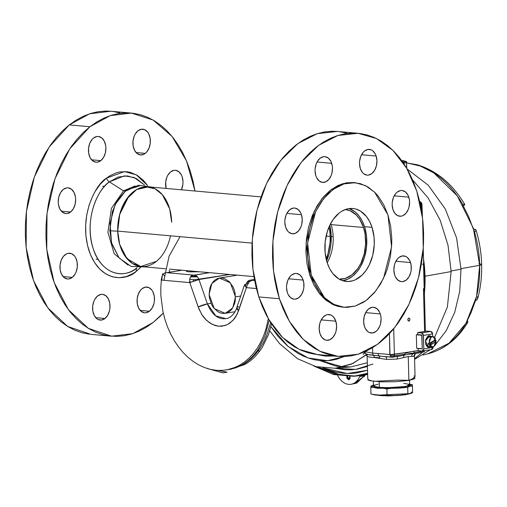 <?xml version="1.0" encoding="UTF-8"?>
<svg xmlns="http://www.w3.org/2000/svg" width="507" height="507" viewBox="0 0 507 507"><rect width="100%" height="100%" fill="white"/><g stroke="black" fill="none" stroke-linecap="round" stroke-linejoin="round"><path stroke-width="0.76" d="M406.595 162.817L420.474 166.131L433.884 172.944L457.314 195.924L473.38 228.321L479.692 265.3L460.996 268.64L479.692 265.3A8.613 1.084 -1.5 0 0 481.65 264.553A8.613 1.084 -1.5 0 0 479.647 263.919A8.613 1.084 178.5 0 0 478.849 263.836M474.989 231.845L475.921 230.615L475.794 229.671L473.633 229.107A97.002 70.828 80.7 0 1 479.692 265.3A97.002 70.828 80.7 0 1 475.503 300.581L471.073 312.61L465.927 323.415A97.002 70.828 80.7 0 1 427.75 353.835M414.587 359.336L430.19 349.779L414.587 359.336M432.984 347.301L433.922 346.401L432.984 347.301M434.733 345.597L446.236 330.691L454.703 312.356L459.71 291.519L461.009 269.217L459.71 291.519L454.703 312.356L446.236 330.691L434.733 345.597M451.141 270.979L461.009 269.217L451.141 270.979M407.115 168.97L428.244 185.213L445.273 208.954L456.566 237.891L461.009 269.217L456.566 237.891L445.273 208.954L428.244 185.213L407.115 168.97M467.473 320.551L467.752 322.363L465.927 323.415L467.422 322.826L467.847 321.653L467.505 320.62M467.752 322.363L467.359 322.889M419.156 165.732L417.343 164.781L406.601 162.88M416.564 164.629L415.816 164.61A97.002 70.828 80.7 0 1 462.809 204.454L464.254 204.22L464.78 204.587L463.233 206.26M464.666 204.315L462.542 204.524L468.55 216.388L473.329 229.107L475.357 229.373M463.652 205.924L464.78 204.587M476.447 300.15L475.503 300.581L477.125 299.612L477.695 298.61C480.63 287.761 481.948 276.404 481.65 264.559A8.613 1.084 178.5 0 1 479.692 265.3L476.593 296.348L465.996 323.289L449.063 343.188L427.642 353.861L423.034 354.982M477.607 298.877L477.486 296.684M349.887 376.276L348.537 379.743L350.058 376.467M350.166 377.303L349.912 378.653L348.721 379.116M451.154 271.556L447.37 307.033L434.594 337.37L447.37 307.033L451.154 271.556L425.113 276.214L423.484 257.949L425.113 276.214L451.154 271.556L448.017 245.255L440.158 220.171L428.085 197.895L412.546 179.827L428.085 197.895L440.158 220.171L448.017 245.255L451.154 271.556M422.401 352.321L414.568 358.741L422.401 352.321M322.667 367.943L338.625 374.236L354.875 376.15M355.103 376.143L367.328 374.527M424.435 294.263L425.113 276.214L424.365 294.89M367.569 374.47L360.103 376.017L360.731 375.731L359.666 376.65L365.002 375.237L354.944 383.457M355.857 381.923L357.568 381.321L355.857 381.923M363.823 375.82L364.552 375.465M352.676 383.964L356.611 382.278L359.755 376.498L364.52 375.598L356.77 383.019L355.882 383.191M347.46 377.094L347.479 376.473L348.987 379.179L347.96 378.482L347.46 377.094M346.775 376.454L348.537 379.743L348.987 379.179M337.573 375.433L339.36 378.488L342.111 381.524L345.292 383.571L348.677 384.471L352.029 384.167L355.115 382.684L357.72 380.117L360.103 376.017M350.052 376.428L350.103 378.361L349.209 379.61L348.537 379.743L346.896 378.076L346.845 376.143M413.731 377.322L414.84 377.861L414.808 378.735L408.883 380.446L408.255 356.548L414.092 356.275A3.099 3.023 54.9 0 1 415.879 353.436M374.293 357.397L379.673 357.752M408.876 380.294L397.754 380.092L374.927 381.296C370.085 380.782 367.708 379.876 367.778 378.577L367.087 355.458M269.749 330.811L279.661 343.721L297.577 358.734L316 366.631L335.171 368.266L351.471 364.121L366.7 354.685M367.277 362.739L350.781 366.935L367.277 362.739M418.142 350.502L414.194 351.148L418.142 350.502M416.266 353.373L413.161 353.683A3.099 2.262 -99.3 0 0 413.927 352.663L414.194 351.148L413.078 351.357L414.194 351.148A3.099 2.262 -99.3 0 1 413.927 352.663L424.79 350.882L424.023 351.909L414.84 353.556M424.879 350.648L413.927 352.663L412.977 353.804M401.836 355.68L393.35 356.922L394.116 355.895L394.383 354.387L405.245 352.612L389.661 354.786M399.478 356.117L404.212 355.141A3.099 1.603 -106 0 0 403.768 357.6A3.099 1.603 74 0 1 404.212 355.141L413.161 353.683A3.099 2.738 -86.9 0 0 411.678 356.307A3.099 2.738 93.1 0 1 413.161 353.683L404.212 355.141A3.099 2.262 80.7 0 0 404.979 354.12A3.099 2.262 80.7 0 0 405.245 352.612L406.367 352.454L405.245 352.612L404.979 354.12L394.116 355.895L404.979 354.12L403.04 355.483M408.838 318.123A1.483 0.995 -84.9 0 1 409.003 318.117A1.483 0.995 -84.9 0 1 409.871 319.556A1.483 0.995 -84.9 0 1 408.915 321.064L408.579 321.032L408.915 321.064A1.483 0.995 -84.9 0 1 408.743 321.07A1.483 0.995 -84.9 0 1 407.875 319.632A1.483 0.995 -84.9 0 1 408.838 318.123L409.555 318.44L409.871 319.429L409.46 320.728L408.718 321.07L407.875 319.759L408.141 318.669L408.838 318.123M372.911 364.064L355.705 369.4L335.178 368.266L344.83 369.755L351.072 369.818L357.245 369.172L367.372 366.479M319.93 360.578L335.843 366.098L350.781 366.935L335.171 368.266L352.821 363.513L366.542 354.45M384.097 356.586L379.192 355.933A3.099 1.382 -78.2 0 1 379.635 358.354L386.486 359.374A23.69 2.979 178.5 0 0 397.203 359.032A3.099 0.824 -93.5 0 1 397.64 356.421A3.099 0.824 -93.5 0 0 397.203 359.032L408.255 356.548L408.883 380.446L394.776 381.752L381.188 381.841L369.945 380.706L367.955 379.914L367.987 379.04M270.896 326.66L278.032 336.369L287.456 345.907L297.812 353.259L303.237 356.041L308.776 358.202L314.384 359.717L320.025 360.585L325.646 360.794L331.21 360.338L336.673 359.229L344.12 356.573L327.554 360.711L308.136 357.986L288.16 346.496L270.896 326.66M386.486 359.374A3.099 0.57 89.9 0 0 386.049 356.757A3.099 0.57 89.9 0 1 386.486 359.374M390.694 356.624A26.795 3.365 -1.5 0 0 393.749 356.522L390.694 356.624M367.188 355.863C367.1 356.674 369.47 357.239 374.305 357.555A3.099 2.155 94.3 0 0 373.463 355.337A3.099 2.155 -85.7 0 1 374.305 357.555L379.635 358.354A3.099 1.382 101.8 0 0 379.192 355.933L369.876 354.925L365.902 353.873M366.669 354.222A3.099 3.074 40.1 0 1 367.093 355.185M365.243 352.58L363.101 354.361L364.672 352.466M318.51 367.22L337.814 374.806L355.933 376.074L367.569 373.849M367.474 370.313L347.219 373.507L323.91 368.095L330.659 370.655L337.073 372.328L343.512 373.285L349.931 373.513L356.294 373.025L367.474 370.313M313.909 366.06L333.517 374.534L353.582 376.27L367.55 373.291M423.408 264.179L424.213 264.134L423.497 258.589L424.213 264.134L423.408 264.179M423.744 267.588L424.543 267.493A107.579 78.553 -99.3 0 0 424.213 264.134A107.579 78.553 80.7 0 1 424.543 267.493L424.999 284.864A107.579 78.553 -99.3 0 0 424.543 267.493L423.744 267.588M423.675 267.652L424.175 288.914L423.522 264.172M424.207 285.143A3.099 0.659 -179.9 0 1 424.999 284.864L424.543 267.493L424.999 284.864A3.099 0.659 0.1 0 0 424.207 285.143M424.277 288.401A3.099 0.78 -179.3 0 1 424.841 288.185A107.579 78.553 -99.3 0 0 424.999 284.864A107.579 78.553 80.7 0 1 424.841 288.185A3.099 0.78 0.7 0 0 424.277 288.401M389.807 353.981L389.458 333.688L390.003 354.526L378.114 353.468L390.003 354.526L391.081 356.991L382.107 356.364M421.064 203.941L421.824 203.079L420.918 202.927L419.65 201.444M420.36 204.638L421.26 204.492L420.36 204.638M419.726 201.773L420.094 201.761L421.26 204.492L421.412 210.126L421.26 204.492L421.951 204.099L421.862 212.915M372.55 347.682L372.689 353.126L378.114 353.468L372.689 353.126L364.983 351.668L372.689 353.126A3.099 2.079 95.9 0 0 373.463 355.337A3.099 2.079 -84.1 0 1 372.689 353.126L372.55 347.682M394.383 354.387L393.711 328.809L394.383 354.387M406.367 352.454L413.078 351.357L406.367 352.454M424.175 288.914A3.099 0.393 -1.5 0 1 424.296 289.015L424.296 289.015A3.099 0.393 -1.5 0 1 423.484 289.301L424.587 331.451L423.484 289.301C424.619 289.085 424.555 288.901 423.288 288.756M425.405 331.318L423.649 264.274A3.099 0.393 178.5 0 1 422.838 264.559C423.972 264.343 423.903 264.16 422.642 264.014C423.903 264.16 423.972 264.343 422.838 264.559M422.407 216.819L421.951 204.099M364.324 351.959A3.099 3.074 -163.6 0 0 365.579 353.214L365.953 353.905L367.309 354.425L379.192 355.933A3.099 2.085 -84.9 0 1 378.114 353.468C378.285 355.312 379.008 356.225 380.288 356.199M395.061 356.789L392.177 357.258L388.901 356.966M422.629 352.226L421.609 352.447M416.101 353.404L415.353 353.734L414.492 355.711A23.69 2.979 178.5 0 1 414.092 356.275A3.099 3.023 54.9 0 1 415.334 353.747M424.416 293.623L424.841 288.185L424.416 293.623M367.581 374.356L357.277 375.941M414.156 375.839L415.037 376.612L413.712 377.937L410.733 379.692L408.876 380.136M430.608 346.699L429.15 347.225L427.699 346.915L426.476 345.812L425.652 344.082L425.614 339.798L427.61 336.464L429.797 335.761L431.343 336.452L429.746 335.761L425.386 341.148L428.726 347.225L430.418 346.82M430.481 346.199L428.776 346.674L426.4 344.849L427.243 344.925L426.66 343.119L425.817 343.043C425.525 340.431 426.172 338.397 427.769 336.946L429.695 336.306L431.292 337.079M431.07 337.237L429.068 342.928L432.078 346.965L434.011 346.332L435 345.223L435.912 342.871L435.957 340.235A8.657 3.429 162.1 0 1 429.708 345.147L431.66 346.889L434.011 346.332L436.014 340.641L433.003 336.604L431.07 337.237L427.769 336.946L431.07 337.237L429.385 339.848L429.125 343.34L433.479 340.989L435.19 339.031L435.374 338.423L433.992 336.914L432.832 336.591L431.07 337.237M434.892 339.202L435.12 340.159L435.957 340.235L434.062 342.795L429.708 345.147L428.865 345.071L428.51 344.215L428.282 343.264L429.125 343.34A8.657 3.429 -17.9 0 0 435.374 338.423M435.12 340.159L429.461 344.602L435.12 340.159M423.453 335.4L421.672 332.941L430.855 331.439L432.629 333.898L432.699 336.572L432.629 333.898L423.453 335.4L432.629 333.898L432.084 332.224L430.855 331.439L421.672 332.941L417.667 332.586L422.008 333.017L423.301 334.506L423.808 348.898L432.984 347.396L432.731 348.658L431.983 349.437L431.33 349.551L432.984 347.396L423.808 348.898L423.453 335.4M426.85 331.084L417.667 332.586L426.85 331.084L430.855 331.439L426.85 331.084M417.724 334.633L417.667 332.586L417.724 334.633L421.729 334.988L417.724 334.633M432.972 346.877L432.984 347.396L432.972 346.877M421.729 334.988L422.268 348.86L418.091 348.645L418.142 350.698L422.147 351.053L418.142 350.698L418.091 348.645L419.105 348.48M422.147 351.053L423.345 350.483L423.808 348.898L422.147 351.053L431.641 349.545L422.768 350.952M422.28 348.765L416.684 348.265L416.329 334.766L417.724 334.538L416.329 334.766L421.925 335.266L416.329 334.766L416.684 348.265L422.28 348.765L421.925 335.266M226.293 318.637L223.137 318.745C216.673 318.333 211.432 313.383 207.401 303.908L198.966 279.522L229.817 274.477L198.826 279.161C197.768 276.752 196.241 275.409 194.244 275.136L166.911 272.696L182.057 270.218L170.118 272.132L169.465 271.67L169.294 270.263M206.989 368.437L222.89 372.848L227.073 372.163L218.162 370.44M180.017 236.674L169.059 256.263L163.919 280.301M225.951 318.681L215.754 315.855L207.401 303.908L211.007 303.319L207.401 303.908L198.966 279.522A6.895 5.032 -99.3 0 0 194.244 275.136L209.391 272.658L195.037 275.105M194.346 279.763A2.155 1.572 80.7 0 1 195.391 280.358A2.155 1.572 -99.3 0 0 194.346 279.763L189.624 279.338L194.346 279.763A2.155 1.445 95.1 0 0 193.078 281.144A2.155 1.445 -84.9 0 1 194.346 279.763L198.776 279.034L194.346 279.763M189.51 281.791L191.152 281.936L189.51 281.791M316.786 354.488L325.329 356.104L333.802 356.009L325.329 356.104M190.847 276.017L197.033 276.138M165.65 272.582L192.983 275.022L191.614 275.593L189.827 278.451L189.599 282.595M161.175 280.06L162.335 275.257M163.203 274.034L164.794 272.842M161.346 280.073L189.77 282.608L161.346 280.073L160.795 287.919L160.877 295.866L162.962 311.716L164.933 319.429L167.5 326.876L170.625 333.974L174.275 340.641L178.413 346.788L182.976 352.346L187.926 357.258L193.192 361.459L198.719 364.901L204.441 367.543L210.291 369.349L216.191 370.306L222.085 370.402L227.897 369.635L233.556 368.006L238.993 365.541L244.159 362.271L248.975 358.234L253.392 353.474L257.366 348.043L260.832 342.016L263.767 335.463L266.124 328.454L268.304 318.681M189.77 282.608L199.061 309.238L202.356 315.398L205.094 318.897L209.828 322.991L215.057 325.507L218.663 326.223L222.262 326.147L227.434 324.562L229.836 323.13L234.082 319.093L235.869 316.552L238.626 310.601L246.383 287.653L256.409 288.546L246.383 287.653L237.156 314.194L233.1 320.24L227.846 324.353L224.899 325.57L218.663 326.223L212.395 324.461L206.596 320.424L201.735 314.441L198.205 306.995L189.77 282.608L199.511 279.433M246.516 287.665L247.004 285.549L249.152 281.993L252.08 280.289L254.628 280.517L250.857 280.181A6.895 5.032 -99.3 0 0 249.926 280.213A6.895 5.032 -99.3 0 0 246.339 283.743L248.474 283.667M251.649 280.149L249.926 280.213L246.459 283.407M252.771 279.87L250.857 280.181L252.771 279.87M227.396 369.73L239.672 366.01C246.719 362.657 252.987 356.953 258.469 348.905L264.914 336.249L269.185 320.183M164.477 275.764L162.57 273.723L161.777 280.111M271.53 323.922L268.444 334.696L262.347 347.232C257.15 355.268 251.174 361.079 244.437 364.653L230.533 369.223M270.618 322.522L266.492 335.989L263.387 342.631L259.723 348.696L255.547 354.12L250.914 358.829L245.87 362.765L240.483 365.877L234.823 368.133L227.744 369.666M199.631 271.79L189.181 271.866L186.405 271.353L186.24 270.896L186.753 270.637M207.401 303.908L198.205 306.995A6.895 1.229 160.9 0 1 207.401 303.908M246.554 283.711L244.507 284.807L236.75 307.749L238.626 310.601A6.895 2.643 -161.3 0 1 236.744 307.768A6.895 2.643 -161.3 0 1 238.582 306.684L236.75 307.749C236.211 309.999 232.631 317.636 226.268 318.63M246.339 283.743L245.318 286.766L246.339 283.743M244.507 284.807L246.383 287.653M235.476 296.88L240.711 296.025L235.476 296.88L230.355 282.824L219.411 278.07L211.85 283.483L209.106 294.529L209.448 298.008L211.584 304.574L213.295 307.407L217.674 311.628L220.177 312.857L222.757 313.427L225.317 313.313L227.77 312.527L230.007 311.095L231.946 309.067L234.652 303.573L235.318 300.315L235.134 293.401L234.297 290.01L232.998 286.842L229.234 281.626L224.411 278.558L221.825 277.988L219.265 278.096L216.819 278.888L214.581 280.32L212.642 282.342L211.07 284.883L209.93 287.837L209.106 294.529L214.227 308.592L225.171 313.339L232.732 307.933L235.476 296.88M194.764 276.207L196.513 276.163M190.461 276.923L197.426 276.879M194.707 276.214L197.027 276.157M326.115 236.066L330.146 236.427L326.115 236.066M328.961 227.085A37.176 24.97 -84.9 0 1 330.158 236.908L331.229 236.522L326.609 260.871L331.229 236.522L329.784 225.266A40.021 26.877 95.1 0 1 331.229 236.522A10.336 1.299 178.5 0 1 333.162 236.547A10.336 1.299 -1.5 0 0 331.229 236.522L329.784 225.266M165.536 268.748L141.142 266.574L132.175 263.336L124.722 255.655L119.696 244.463L117.706 231.116L252.08 243.1L117.706 231.116L119.785 213.967L126.509 199.194L136.624 189.555L148.247 186.842L261.042 196.9M156.422 261.339L140.699 266.53L126.978 258.665L119.722 244.539L117.706 231.116A10.336 1.299 178.5 0 1 109.804 230.412L111.832 243.88L119.139 258.038L131.199 266.454L145.61 266.974M152.715 187.241L138.443 185.201L125.083 191.354L117.237 200.614L112.421 211.432L109.804 230.412A10.336 1.299 -1.5 0 0 117.706 231.116A40.021 26.877 -84.9 0 1 143.652 187.013A40.021 26.877 -84.9 0 1 171.683 222.294L169.661 208.846L162.36 194.694L155.085 188.832L146.13 186.779L136.871 189.415L128.86 196.127L119.589 214.695L117.706 231.116A40.021 26.877 -84.9 0 0 141.142 266.574A40.021 26.877 -84.9 0 0 170.479 235.825M326.609 260.871A40.021 26.877 95.1 0 0 331.229 236.522L330.158 236.908A37.176 24.97 -84.9 0 1 326.121 258.938M364.438 326.362A12.922 8.676 -84.9 0 1 365.344 313.25A12.922 8.676 -84.9 0 1 373.513 307.267A12.922 8.676 -84.9 0 1 380.288 313.922L365.667 312.616L380.288 313.922L380.846 316.248L381.08 318.719L380.542 323.732L379.794 326.077L377.481 330.006L376.01 331.439L372.696 332.96L369.337 332.529L367.803 331.591L365.306 328.447L364.438 326.362L363.646 321.565L364.184 316.552L365.965 312.084L368.716 308.845L372.03 307.324L373.735 307.293L376.923 308.693L379.42 311.837L380.288 313.922A12.922 8.676 -84.9 0 1 379.382 327.028A12.922 8.676 -84.9 0 1 371.213 333.01A12.922 8.676 -84.9 0 1 364.438 326.362M285.612 227.136A12.922 8.676 -84.9 0 1 286.518 214.024A12.922 8.676 -84.9 0 1 294.681 208.041A12.922 8.676 -84.9 0 1 301.456 214.695L286.835 213.39L301.456 214.695A12.922 8.676 -84.9 0 1 300.55 227.801A12.922 8.676 -84.9 0 1 292.387 233.784A12.922 8.676 -84.9 0 1 285.612 227.136L284.82 222.339L284.921 219.81L286.1 214.981L287.133 212.858L289.89 209.619L293.198 208.098L294.909 208.066L298.097 209.467L300.594 212.61L301.456 214.695L302.248 219.487L301.716 224.5L300.968 226.851L298.655 230.78L295.562 233.207L292.165 233.759L288.971 232.358L287.608 230.983L285.612 227.136M315.842 175.758A12.922 8.676 -84.9 0 1 316.748 162.646A12.922 8.676 -84.9 0 1 324.911 156.663A12.922 8.676 -84.9 0 1 331.686 163.317L317.065 162.012L331.686 163.317A12.922 8.676 -84.9 0 1 330.779 176.423A12.922 8.676 -84.9 0 1 322.617 182.406A12.922 8.676 -84.9 0 1 315.842 175.758L315.05 170.96L315.151 168.432L316.33 163.603L317.363 161.48L320.12 158.241L323.428 156.72L325.139 156.688L328.327 158.089L330.824 161.232L332.243 165.637L332.478 168.115L331.946 173.128L331.198 175.473L328.885 179.402L325.792 181.829L322.395 182.387L319.201 180.986L316.704 177.843L315.842 175.758M360.306 168.489A12.922 8.676 -84.9 0 1 361.212 155.383A12.922 8.676 -84.9 0 1 369.375 149.4A12.922 8.676 -84.9 0 1 376.15 156.048L361.529 154.749L376.15 156.048A12.922 8.676 -84.9 0 1 375.243 169.161A12.922 8.676 -84.9 0 1 367.081 175.143A12.922 8.676 -84.9 0 1 360.306 168.489L359.514 163.691L359.615 161.169L360.794 156.333L363.107 152.404L364.584 150.972L367.892 149.457L371.251 149.882L372.791 150.826L375.288 153.963L376.15 156.048L376.942 160.846L376.409 165.859L374.629 170.327L371.872 173.565L368.564 175.086L366.859 175.118L363.665 173.717L362.302 172.342L360.306 168.489M392.957 209.594A12.922 8.676 -84.9 0 1 393.863 196.482A12.922 8.676 -84.9 0 1 402.026 190.499A12.922 8.676 -84.9 0 1 408.8 197.153L394.186 195.848L408.8 197.153A12.922 8.676 -84.9 0 1 407.894 210.259A12.922 8.676 -84.9 0 1 399.731 216.242A12.922 8.676 -84.9 0 1 392.957 209.594L392.164 204.796L392.266 202.268L393.451 197.438L395.758 193.509L397.234 192.077L400.543 190.556L402.254 190.524L405.442 191.925L407.939 195.068L409.364 199.473L409.593 201.951L409.06 206.957L408.312 209.309L405.999 213.238L402.907 215.665L401.214 216.185L397.856 215.76L394.953 213.441L392.957 209.594M394.668 274.984A12.922 8.676 -84.9 0 1 395.574 261.878A12.922 8.676 -84.9 0 1 403.743 255.896A12.922 8.676 -84.9 0 1 410.518 262.544L395.897 261.238L410.518 262.544A12.922 8.676 -84.9 0 1 409.612 275.656A12.922 8.676 -84.9 0 1 401.443 281.639A12.922 8.676 -84.9 0 1 394.668 274.984L393.876 270.187L394.414 265.174L395.162 262.829L397.475 258.9L398.946 257.467L402.26 255.946L405.619 256.377L407.153 257.315L409.65 260.459L411.076 264.869L411.202 269.87L410.771 272.354L408.991 276.822L406.24 280.06L402.926 281.581L401.221 281.613L398.033 280.213L395.536 277.069L394.668 274.984M319.974 333.625A12.922 8.676 -84.9 0 1 320.88 320.519A12.922 8.676 -84.9 0 1 329.049 314.536A12.922 8.676 -84.9 0 1 335.824 321.191L321.204 319.885L335.824 321.191A12.922 8.676 -84.9 0 1 334.918 334.297A12.922 8.676 -84.9 0 1 326.749 340.279A12.922 8.676 -84.9 0 1 319.974 333.625L319.182 328.834L319.721 323.821L320.468 321.47L322.782 317.54L325.868 315.113L327.566 314.594L330.925 315.024L332.459 315.962L333.821 317.338L335.824 321.191L336.616 325.982L336.078 330.995L335.33 333.346L333.017 337.275L329.93 339.703L326.527 340.254L324.873 339.791L321.977 337.478L319.974 333.625M287.323 292.526A12.922 8.676 -84.9 0 1 288.23 279.42A12.922 8.676 -84.9 0 1 296.392 273.431A12.922 8.676 -84.9 0 1 303.167 280.086L288.553 278.78L303.167 280.086A12.922 8.676 -84.9 0 1 302.267 293.198A12.922 8.676 -84.9 0 1 294.098 299.181A12.922 8.676 -84.9 0 1 287.323 292.526L286.531 287.729L286.632 285.2L287.818 280.371L290.124 276.442L291.601 275.009L294.909 273.488L296.62 273.457L299.808 274.857L302.305 278.001L303.731 282.412L303.858 287.412L303.427 289.896L301.646 294.364L298.896 297.603L295.581 299.124L293.876 299.155L290.682 297.755L288.191 294.611L287.323 292.526M338.118 356.396L317.521 354.558L299.162 349.374L282.583 337.472L268.843 319.606L258.804 296.912L279.401 298.743L258.804 296.912L252.904 269.198L252.283 239.634L256.973 210.31L266.657 183.3L280.637 160.51L297.926 143.551L317.312 133.633L337.409 131.446L358.012 133.284L337.909 135.47L318.529 145.389L301.234 162.341L287.254 185.131L277.576 212.148L272.88 241.471L273.507 271.036L279.401 298.743L289.446 321.444L303.186 339.31L319.759 351.205L338.118 356.396L358.221 354.209L377.601 344.291L394.896 327.332L408.876 304.542L418.554 277.532L423.25 248.208L422.623 218.644L416.722 190.93L406.684 168.235L392.944 150.37L376.371 138.468L358.012 133.284M343.271 307.198L332.256 304.244L323.003 297.596L309.72 274.946L311.247 275.079L324.524 297.729L333.783 304.377L344.038 307.274L355.261 306.057L366.086 300.512L375.744 291.043L383.552 278.318L391.575 246.858L387.937 214.873L383.755 204.784L378.266 196.241L375.091 192.654L368.038 187.02L360.281 183.616L352.105 182.571L343.841 183.921L335.792 187.615L328.276 193.522L321.577 201.399L315.956 210.95L313.618 216.242L309.999 227.605L308.757 233.562L307.457 245.756L307.774 257.917L309.701 269.578L311.247 275.079L309.72 274.946L306.076 242.961L314.106 211.495L321.913 198.769L331.565 189.301L342.39 183.762L354.38 182.615M364.546 226.673A36.631 24.602 95.1 0 0 349.05 208.586L355.02 211.856L358.88 215.767L362.099 220.767L364.546 226.673L372.049 227.345L364.546 226.673L366.58 236.731L366.498 247.435L364.324 257.873L360.23 267.138L356.605 272.272L352.422 276.328L347.84 279.148L342.624 280.701A36.631 24.602 95.1 0 0 364.546 226.673M327.135 262.607A36.631 24.602 -84.9 0 1 329.702 225.444A36.631 24.602 -84.9 0 1 352.84 208.491A36.631 24.602 -84.9 0 1 372.049 227.345A36.631 24.602 -84.9 0 1 369.483 264.502A36.631 24.602 -84.9 0 1 346.338 281.461A36.631 24.602 -84.9 0 1 327.135 262.607L325.101 252.556L325.177 241.845L327.357 231.407L329.892 225.051L333.181 219.455L339.259 212.959L341.509 211.381L346.224 209.22L348.639 208.643L353.474 208.554L355.851 209.036L360.395 211.032L366.384 216.432L369.603 221.439L372.049 227.345L374.077 237.396L374.267 244.52L372.778 255.148L369.286 264.901L365.997 270.497L362.074 275.111L355.344 279.82L352.961 280.732L348.113 281.524L343.328 280.91L338.784 278.92L332.795 273.52L329.582 268.514L327.135 262.607M327.186 262.772A34.945 23.468 95.1 0 0 331.058 224.595L363.513 227.485L359.729 219.347L356.332 215.076L350.267 210.817L345.337 209.518A34.945 23.468 -84.9 0 1 363.513 227.485L331.058 224.595A34.945 23.468 95.1 0 0 330.691 223.498M363.513 227.485A34.945 23.468 -84.9 0 1 361.104 262.841A34.945 23.468 -84.9 0 1 339.132 279.123L345.299 278.419L351.94 274.851L357.739 268.653L360.876 263.317L364.203 254.013L365.629 243.873L365.021 233.771L363.513 227.485M311.247 275.079L315.424 285.168L318.016 289.655L324.087 297.298L327.509 300.378L334.95 304.922L342.954 307.16L347.073 307.381L355.337 306.032L363.386 302.33L367.233 299.643L374.375 292.723L380.561 283.964L385.561 273.704L387.551 268.14L390.422 256.384L391.721 244.197L391.765 238.081L390.637 226.116L387.937 214.873L374.654 192.216L365.395 185.575L355.147 182.678L343.917 183.895L333.093 189.434L323.434 198.902L315.627 211.634L307.603 243.094L311.247 275.079M315.582 354.349L308.326 352.872L301.253 350.343L294.428 346.775L287.925 342.212L281.803 336.692L276.119 330.266L270.928 323.003L266.283 314.974L262.233 306.247L258.804 296.912L256.035 287.057L253.963 276.778L252.587 266.169L251.941 255.344L252.017 244.399L252.828 233.435L254.349 222.573L256.58 211.901L259.489 201.526L263.051 191.557L267.24 182.083L272.005 173.191L277.304 164.971L283.09 157.506L289.301 150.864L295.879 145.11L302.761 140.3L309.878 136.472L317.167 133.677L324.556 131.934L331.971 131.256L337.478 131.452M339.348 131.655L346.604 133.132M279.401 298.743L282.83 308.085L286.886 316.812L291.531 324.841L296.715 332.104L302.4 338.53L308.522 344.05L315.031 348.613L321.85 352.181L328.923 354.71L336.185 356.187L343.556 356.586L350.971 355.908L358.36 354.165L365.648 351.37L372.772 347.542L379.654 342.732L386.233 336.978L392.443 330.336L398.223 322.87L403.521 314.651L408.287 305.759L412.476 296.284L416.038 286.316L418.953 275.941L421.178 265.269L422.705 254.406L423.51 243.442L423.586 232.498L422.939 221.667L421.571 211.064L419.492 200.785L416.722 190.93L413.3 181.595L409.244 172.868L404.599 164.838L399.408 157.576L393.73 151.149L387.602 145.629L381.099 141.066L374.28 137.498L367.201 134.97L359.945 133.493L352.574 133.094L345.153 133.766L337.77 135.515L330.475 138.31L323.358 142.131L316.476 146.948L309.897 152.702L303.687 159.344L297.907 166.809L292.602 175.029L287.837 183.914L283.654 193.395L280.086 203.364L277.177 213.739L274.946 224.405L273.425 235.273L272.62 246.237L272.538 257.182L273.191 268.007L274.56 278.616L276.638 288.889L279.401 298.743M342.548 307.141L337.377 306.196L333.422 304.783L325.982 300.245L319.391 293.572L313.896 285.029L309.72 274.946L307.014 263.703L305.886 251.732L306.38 239.5L308.478 227.472L312.09 216.109L317.09 205.855L323.282 197.09L330.425 190.169L338.245 185.347L346.439 182.812L353.658 182.545M140.224 267.785L136.478 271.137A4.753 2.979 51.9 0 1 136.985 267.759A4.753 2.979 -128.1 0 0 136.478 271.137C127.542 280.491 100.411 284.307 88.858 250.243C78.198 215.475 96.324 183.762 106.47 178.141A4.753 2.979 -128.1 0 0 109.385 181.893L123.512 190.841L125.502 191.019L115.127 204.53L110.044 223.295L111.515 242.726L119.164 258.063L111.515 242.726L110.044 223.295L115.127 204.53L125.502 191.019L123.512 190.841L135.084 185.961M139.349 186.075L123.512 190.841L111.432 208.339L107.896 232.231L114.195 253.785L128.03 265.11L114.195 253.785L107.896 232.231L111.432 208.339L123.512 190.841L109.385 181.893L118.188 177.057L127.384 175.891L136.256 178.496L144.121 184.668L134.178 177.526L124.386 175.853L109.385 181.893C100.025 187.083 83.306 216.343 93.136 248.417C103.796 279.845 128.822 276.328 137.067 267.69C121.186 280.903 100.12 271.663 93.136 248.417C85.328 225.818 93.117 193.928 109.385 181.893A4.753 2.979 51.9 0 1 106.47 178.141L109.74 175.853L116.578 172.71L120.089 171.879L127.118 171.753L130.565 172.45L137.163 175.346L143.164 180.137L147.562 185.486L136.269 174.826L124.526 171.562L106.47 178.141L100.392 184.028L95.132 191.475L92.863 195.702L89.181 204.936L86.741 214.93L85.639 225.298L85.911 235.641L87.546 245.559L90.487 254.679L94.619 262.639L99.784 269.141L105.779 273.926L112.383 276.822L119.329 277.716L126.363 276.569L133.208 273.419L136.478 271.137L141.364 266.593M136.694 267.981L137.055 267.709M70.587 212.008A12.922 8.676 -84.9 0 1 65.796 213.586A12.922 8.676 -84.9 0 1 58.318 203.548A12.922 8.676 -84.9 0 1 63.299 189.415A12.922 8.676 -84.9 0 1 68.09 187.837A12.922 8.676 -84.9 0 1 75.568 197.876A12.922 8.676 -84.9 0 1 70.587 212.008L61.36 211.185L70.587 212.008L67.279 213.529L65.574 213.561L62.38 212.16L59.883 209.017L58.463 204.606L58.229 202.135L58.761 197.122L60.542 192.654L63.299 189.415L66.607 187.894L68.312 187.863L71.506 189.263L74.003 192.407L75.423 196.817L75.657 199.289L75.125 204.302L73.344 208.77L70.587 212.008M72.298 277.399A12.922 8.676 -84.9 0 1 67.507 278.977A12.922 8.676 -84.9 0 1 60.035 268.938A12.922 8.676 -84.9 0 1 65.01 254.812A12.922 8.676 -84.9 0 1 69.801 253.234A12.922 8.676 -84.9 0 1 77.279 263.266A12.922 8.676 -84.9 0 1 72.298 277.399L63.071 276.575L72.298 277.399L68.99 278.92L67.285 278.951L64.091 277.551L61.594 274.407L60.175 270.003L60.041 265.003L61.227 260.167L63.533 256.238L66.626 253.811L68.318 253.291L71.683 253.722L74.58 256.035L75.714 257.803L77.14 262.208L77.267 267.208L76.088 272.044L75.055 274.16L72.298 277.399M104.955 318.504A12.922 8.676 -84.9 0 1 100.158 320.075A12.922 8.676 -84.9 0 1 92.686 310.043A12.922 8.676 -84.9 0 1 97.661 295.911A12.922 8.676 -84.9 0 1 102.452 294.333A12.922 8.676 -84.9 0 1 109.93 304.371A12.922 8.676 -84.9 0 1 104.955 318.504L95.722 317.68L104.955 318.504L101.641 320.025L98.282 319.594L96.748 318.656L94.251 315.512L92.825 311.102L92.692 306.101L93.877 301.272L94.91 299.149L97.661 295.911L100.969 294.39L102.68 294.358L105.868 295.758L108.365 298.902L109.791 303.306L109.918 308.307L109.487 310.797L107.706 315.259L104.955 318.504M149.419 311.235A12.922 8.676 -84.9 0 1 144.622 312.813A12.922 8.676 -84.9 0 1 137.15 302.774A12.922 8.676 -84.9 0 1 142.125 288.641A12.922 8.676 -84.9 0 1 146.916 287.07A12.922 8.676 -84.9 0 1 154.394 297.102A12.922 8.676 -84.9 0 1 149.419 311.235L140.185 310.411L149.419 311.235L146.105 312.756L144.4 312.787L141.206 311.387L138.715 308.243L137.289 303.839L137.156 298.838L138.341 294.003L140.648 290.074L142.125 288.641L145.433 287.127L148.798 287.558L151.694 289.871L152.829 291.633L154.255 296.044L154.382 301.044L153.951 303.528L152.17 307.996L149.419 311.235M166.093 188.433A12.922 8.676 -84.9 0 1 170.644 171.873A12.922 8.676 -84.9 0 1 175.435 170.301A12.922 8.676 -84.9 0 1 181.424 189.802L182.9 184.275L183.002 181.747L182.209 176.949L181.348 174.864L178.851 171.721L175.656 170.32L173.952 170.352L170.644 171.873L167.887 175.118L166.854 177.235L165.675 182.064L166.093 188.433M145.281 153.361A12.922 8.676 -84.9 0 1 140.49 154.939A12.922 8.676 -84.9 0 1 133.011 144.907A12.922 8.676 -84.9 0 1 137.993 130.774A12.922 8.676 -84.9 0 1 142.784 129.196A12.922 8.676 -84.9 0 1 150.262 139.235A12.922 8.676 -84.9 0 1 145.281 153.361L136.053 152.544L145.281 153.361L143.665 154.362L140.268 154.914L137.074 153.513L134.577 150.37L133.157 145.965L133.024 140.965L134.203 136.13L135.236 134.013L137.993 130.774L141.301 129.253L144.66 129.684L147.562 131.997L148.697 133.766L150.116 138.17L150.249 143.17L149.071 148.006L146.757 151.935L145.281 153.361M100.817 160.63A12.922 8.676 -84.9 0 1 96.026 162.208A12.922 8.676 -84.9 0 1 88.548 152.17A12.922 8.676 -84.9 0 1 93.529 138.037A12.922 8.676 -84.9 0 1 98.32 136.465A12.922 8.676 -84.9 0 1 105.798 146.498A12.922 8.676 -84.9 0 1 100.817 160.63L91.59 159.806L100.817 160.63L97.509 162.151L95.804 162.183L92.61 160.782L90.113 157.639L88.693 153.234L88.56 148.234L89.739 143.399L92.052 139.469L93.529 138.037L96.837 136.516L98.542 136.484L101.736 137.885L104.233 141.028L105.652 145.439L105.887 147.911L105.355 152.924L103.574 157.392L100.817 160.63M111.527 336.192L90.93 334.354L67.71 326.495L47.905 307.958L33.557 280.65L26.136 247.384L26.421 211.584L34.368 176.943L49.16 147.024L69.282 124.906L89.885 126.744L69.763 148.862L54.965 178.781L47.018 213.422L46.739 249.222L54.154 282.488L68.502 309.796L88.307 328.333L111.527 336.192L132.739 333.657L153.063 322.528L163.26 313.06L159.642 316.774L153.063 322.528L146.181 327.345L139.057 331.166L131.769 333.961L124.38 335.71L116.965 336.382L109.588 335.983L102.332 334.506L95.259 331.977L88.433 328.409L81.931 323.846L75.809 318.326L70.124 311.906L64.94 304.637L60.295 296.608L56.239 287.881L52.81 278.546L50.047 268.691L47.969 258.412L46.6 247.809L45.947 236.978L46.029 226.033L46.834 215.076L48.355 204.207L50.586 193.535L53.495 183.16L57.063 173.191L61.246 163.717L66.011 154.825L71.31 146.605L77.096 139.14L83.306 132.498L89.885 126.744L69.282 124.906L89.606 113.783L110.818 111.248L131.421 113.08L110.209 115.621L89.885 126.744L96.767 121.934L103.884 118.106L111.172 115.311L118.562 113.568L125.983 112.89L133.354 113.295L140.61 114.766L147.689 117.301L154.508 120.862L161.011 125.425L167.133 130.945L172.817 137.372L178.008 144.634L182.653 152.67L186.709 161.397L190.131 170.732L192.901 180.587L194.999 191.012L186.5 160.896L172.133 136.522L153.209 120.089L131.421 113.08M101.723 189.935L101.362 190.093M88.991 334.145L81.735 332.674L74.656 330.139L67.837 326.578L61.334 322.008L55.212 316.488L49.528 310.069L44.337 302.806L39.692 294.77L35.636 286.043L32.214 276.708L29.444 266.853L27.372 256.574L25.996 245.971L25.35 235.14L25.426 224.195L26.231 213.238L27.758 202.369L29.983 191.697L32.898 181.329L36.46 171.353L40.649 161.879L45.415 152.987L50.713 144.774L56.499 137.308L62.71 130.66L69.282 124.906L76.164 120.096L83.287 116.274L90.576 113.473L97.965 111.73L105.38 111.052L110.887 111.255M112.757 111.458L120.013 112.928M373.659 384.978L370.668 386.239L374.179 386.309L373.811 386.955L374.185 387.532L377.303 388.28L372.899 385.174L373.463 385.041M409.802 384.122L404.611 387.709L377.303 388.28L382.538 388.273L387.64 387.513L392.101 388.292L400.707 388.032L402.888 387.582L405.023 386.366L409.498 386.505L412.254 385.985L412.495 385.548L411.925 385.054L409.637 384.217M378.216 384.16L373.691 385.466L373.501 385.916L374.008 386.347L379.369 387.342L386.936 387.671L379.369 387.342L379.211 381.327L379.369 387.342L374.096 386.391M373.976 386.334L373.482 385.821L373.355 381.087M370.915 393.337L371.092 392.786M374.375 394.82L377.487 395.162L410.448 393.597L412.28 391.645M370.902 392.912L370.928 393.831M371.999 394.288L387.861 395.948L405.245 394.807L411.386 393.299L412.679 392.532L411.671 392.31M383.038 387.697L383.051 388.039L383.038 387.697M408.902 393.996L401.443 395.219L390.777 395.828L381.986 395.714L374.641 394.871M410.48 393.299L410.112 393.54M410.448 393.597L409.688 393.793M373.678 385.016L370.763 387.494L370.934 394.009L370.763 387.494L378.805 387.437L386.892 388.932L397.279 387.468L407.717 387.563L410.043 385.383L412.413 384.762L411.348 384.483M412.584 391.277L412.445 385.859L412.584 391.277L410.841 393.058L409.073 393.952L407.888 394.085L407.717 387.563L407.888 394.085L397.494 395.542L387.063 395.447L386.892 388.932L387.063 395.447L381.03 395.637L374.153 394.782M412.445 385.833L412.432 385.44L412.445 385.833M409.669 393.755L409.073 393.952M373.545 394.649L370.934 394.009M390.105 355.35L394.319 355.192M409.523 380.016L409.656 384.876L405.606 386.423L408.572 385.688L409.637 384.781M404.922 386.537L388.178 387.671L404.922 386.537M373.779 384.997L372.664 385.941L375.3 386.987L381.777 387.64L390.561 387.754L406.715 386.385L410.271 385.225L410.296 384.528L409.409 384.097M403.768 383.355L409.13 384.35M402.786 162.639L404.618 161.46L400.955 160.25M403.952 160.827L404.345 160.903L403.775 163.577M403.477 160.738L406.639 162.253L405.353 163.02L403.534 163.216M403.021 162.994L404.782 161.79L406.57 161.644L405.499 161.188M406.582 162.139L406.589 162.532L406.582 162.139M406.734 167.982L406.589 162.563L406.62 168.121M403.382 160.706L402.716 160.573M481.65 264.559C481.327 252.771 479.432 241.237 475.972 229.969M467.669 322.528C457.688 339.037 444.341 349.481 427.642 353.861M417.343 164.781C436.698 170.726 452.498 183.933 464.748 204.403M363.95 376.847L365.16 375.015M353.569 383.799L356.77 383.019M320.475 360.623L342.935 366.998M390.675 356.598L393.774 356.497M367.1 356.06L365.946 353.899M317.743 367.055L336.014 374.451L354.748 376.162M405.226 353.138L408.217 353.183M408.826 353.189L413.585 353.259M259.768 351.009L257.036 350.971M353.582 376.27L356.269 376.042M421.811 203.041L419.6 201.247M423.649 264.274L423.231 248.43M365.953 353.905L364.222 352.004M383.805 356.56L387.621 356.896M396.316 356.636L400.055 356.022M415.943 353.43L419.549 352.84M415.037 376.612L414.466 354.729M427.528 347.118L428.726 347.225M428.548 335.653L429.746 335.761M428.776 346.674L432.078 346.965M433.003 336.604L429.695 336.306M249.926 280.213L254.432 279.477M228.613 369.552L231.75 369.039M200.747 279.23L200.595 278.907M237.314 275.149L219.411 278.07M234.969 311.742L225.171 313.339M253.937 276.632L169.509 269.103M342.51 307.141L344.038 307.274M353.62 182.539L355.147 182.678M144.425 184.998L144.121 184.668M98.124 259.331L96.096 259.153M104.632 186.361L102.598 186.177M373.532 385.009L372.899 385.174M374.134 394.776L373.146 394.573M410.201 384.198L409.212 383.995M404.345 160.903L403.363 160.7"/></g></svg>
